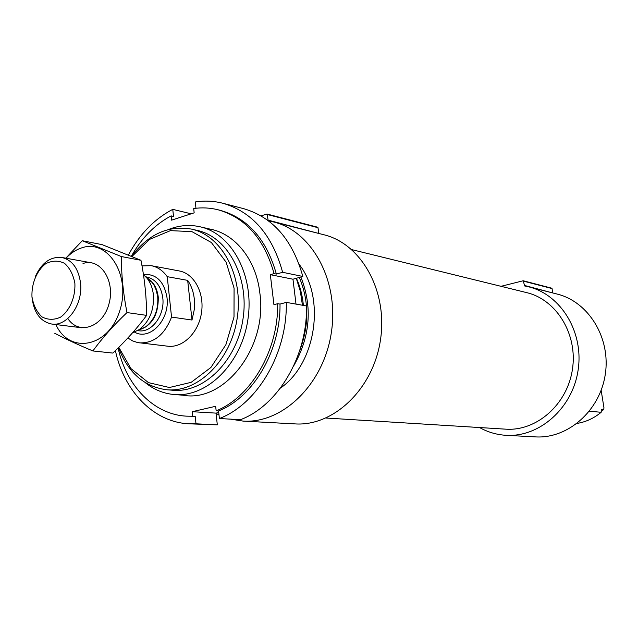 <?xml version="1.0" encoding="UTF-8"?>
<svg xmlns="http://www.w3.org/2000/svg" width="638" height="638" viewBox="0 0 638 638"><rect width="100%" height="100%" fill="white"/><g stroke="black" fill="none" stroke-linecap="round" stroke-linejoin="round"><path stroke-width="0.96" d="M589.448 411.183L601.14 412.308C593.93 418.265 585.931 421.965 577.135 423.409M601.14 412.308L601.283 409.317L603.652 409.556L601.171 411.614M603.652 409.556L603.979 407.937L601.155 390.296M501.029 286.318L523.2 280.76L524.683 285.96L528.719 286.837C561.065 294.7 584.057 332.374 578.076 370.335C572.453 408.36 539.277 437.453 506.054 435.307C496.635 434.749 487.807 432.165 479.569 427.548M528.719 286.837L557.102 294.054C588.611 301.726 610.997 338.004 605.255 374.49C599.848 411.024 567.653 438.968 535.298 436.886L506.054 435.307M261.006 215.851L267.051 214.033L268.112 220.142L268.71 220.915L273.519 221.944C312.11 231.187 339.408 281.199 331.329 332.669C323.689 384.196 282.706 423.784 243.118 421.096L230.589 419.15M219.001 414.923L216.051 413.432M273.519 221.944L323.937 234.768C361.491 243.788 388.095 291.383 380.431 340.166C373.19 389.005 333.594 426.495 295.059 423.903L243.118 421.096M131.962 256.46L149.619 239.346L170.442 230.629L191.942 231.634L211.377 242.528L226.123 262.186L234.074 288.145L234.01 316.958L225.908 344.664L210.915 367.456L191.177 382.329L169.397 387.513L148.447 382.625L130.91 368.565L118.804 347.303M141.987 265.886L151.214 265.679L179.278 270.951C194.159 273.558 204.623 292.938 201.48 312.843C198.538 332.781 182.771 348.149 167.786 346.203L137.664 342.574L132.56 340.883L127.863 337.988M131.603 256.309C148.423 234.138 168.376 225.07 191.456 229.098C222.144 235.653 243.78 276.31 237.176 318.29C230.948 360.334 198.171 392.673 166.925 389.778C144.276 386.875 128.126 372.823 118.493 347.614M191.456 229.098L197.333 230.438C227.941 236.985 249.53 277.426 242.966 319.175C236.778 360.98 204.104 393.136 172.93 390.257L166.925 389.778M168.807 229.401C179.182 225.318 189.598 224.44 200.061 226.785C232.112 233.763 254.721 276.15 247.839 319.917C241.347 363.748 207.119 397.458 174.445 394.555C163.767 393.67 154.077 389.73 145.392 382.728M296.279 278.288L300.346 291.311L302.444 305.235M300.873 277.004C312.636 307.061 310.267 336.641 293.767 365.741M299.254 264.531C325.914 298.265 315.89 363.883 280.385 388.127M318.848 233.468L268.112 220.142M317.373 227.216L318.003 227.694L318.673 233.022M351.729 249.61L526.613 292.611C556.591 299.653 577.932 334.424 572.414 369.474C567.222 404.572 536.478 431.392 505.767 429.167L326.018 418.026M552.827 292.97L524.181 285.361M551.511 288.185L552.045 288.567L552.683 292.627M186.527 416.151L195.188 416.327L186.527 416.151C153.886 414.604 126.316 385.934 118.11 347.989M131.38 256.213C141.612 237.998 154.859 224.552 171.12 215.883L173.52 216.449L172.754 209.36L191.153 213.818M171.12 215.883L171.582 220.158L194.167 212.845L193.689 208.53C201.903 207.366 210.022 207.781 218.036 209.774L220.397 210.373C247.943 218.26 266.604 239.489 276.382 274.077L282.634 272.298L302.827 276.461C292.603 239.832 272.857 217.223 243.58 208.642L222.861 203.259C252.417 211.928 272.338 234.944 282.634 272.298M218.036 209.774C245.614 217.67 264.291 238.947 274.077 273.606L276.382 274.077M195.188 416.327L196.002 423.799L189.183 423.815C153.91 422.388 124.139 391.461 115.398 350.637M128.437 254.985C139.61 234.21 154.38 219.001 172.754 209.36M195.97 208.243L195.276 201.959C204.575 200.499 213.77 200.93 222.861 203.259M196.002 423.799L217.319 424.852L189.183 423.815M192.764 416.191L192.285 411.693L215.66 406.286L216.162 410.832L218.563 410.976L219.4 418.528L240.486 419.692C278.12 405.577 307.675 355.852 306.487 305.953L286.295 302.388C287.419 353.324 257.449 404.109 219.4 418.528M274.077 273.606L270.337 274.675L273.941 304.709L277.705 303.688C278.312 350.501 251.029 396.964 216.162 410.832M205.827 228.492C232.679 230.924 256.005 257.856 259.857 293.073C268.016 348.874 222.184 405.353 180.458 394.643M277.705 303.688L280.01 304.087C280.624 350.796 253.382 397.147 218.563 410.976M286.295 302.388L280.01 304.087M218.73 412.507L216.019 413.121L217.319 424.852M296.016 304.103L292.962 279.221L302.827 276.461M270.337 274.675L292.962 279.221M192.285 411.693L216.019 413.121M151.214 265.679C157.586 266.947 162.929 270.616 167.236 276.677L171.55 317.078C164.596 334.798 153.894 343.396 139.435 342.853M191.998 320.037L194.295 309.542L194.303 298.879C193.474 291.741 191.264 285.569 187.668 280.369L191.998 320.037L171.55 317.078M167.236 276.677L187.668 280.369M74.893 283.519C75.499 297.156 69.821 310.467 60.618 317.118C54.118 320.101 47.89 320.013 41.941 316.863C36.749 311.998 33.423 305.291 31.964 296.742C31.429 283.408 36.868 270.392 45.872 263.606C52.268 260.464 58.497 260.376 64.542 263.342C69.877 268.096 73.33 274.819 74.893 283.519M35.13 277.02C41.438 262.92 50.354 256.404 61.87 257.473C72.333 260.105 78.554 268.646 80.547 283.097C83.107 304.438 67.173 326.744 51.71 324.032C40.393 321.616 33.838 312.732 32.02 297.396M143.438 274.587L147.067 278.264C150.552 282.77 152.673 288.312 153.407 294.908C154.252 310.004 149.523 321.568 139.228 329.607L132.64 332.709M141.907 329.009L141.851 328.53M82.278 240.717L102.136 244.649L140.95 260.288C144.611 278.591 146.509 296.957 146.652 315.379C137.042 328.347 125.774 340.915 112.846 353.077L92.893 350.948C102.216 338.108 113.588 325.316 127.002 312.572C123.262 293.687 121.372 275.018 121.34 256.548L82.278 240.717L65.786 258.183M140.95 260.288L121.34 256.548M146.652 315.379L127.002 312.572M54.701 333.267C65.259 338.818 77.988 344.719 92.893 350.948M67.803 318.506C78.673 335.436 102.686 327.493 108.907 304.151C115.677 281.015 100.31 257.465 83.02 263.494M55.857 324.551C69.239 354.273 107.575 347.862 119.314 312.102C131.899 276.701 108.364 238.197 81.52 247.919C75.842 249.801 70.658 253.23 65.985 258.215M296.415 278.256C300.163 286.59 302.484 295.641 303.385 305.403M299.318 277.442C309.175 300.961 309.263 325.476 299.573 350.98M318.003 227.694L267.442 214.543M552.045 288.567L523.535 281.151M143.422 274.46C156.238 273.654 164.094 281.342 166.989 297.515C170.075 319.829 149.731 341.115 134.506 332.095M146.565 277.658L152.195 282.514L153.973 285.114L156.246 290.123L157.722 296.973C158.463 310.06 154.356 320.101 145.392 327.079L138.566 330.037M146.509 277.586C153.104 281.159 157.02 287.666 158.264 297.117C158.495 314.957 151.908 325.946 138.494 330.085M145.831 276.828L146.844 277.004C155.72 279.181 161.031 286.135 162.778 297.842C165.051 315.1 151.732 333.052 138.637 330.739L137.625 330.612M174.445 394.555L186.4 395.448M200.061 226.785L211.736 229.497M317.62 227.208L267.051 214.033M551.726 288.185L523.2 280.76M51.71 324.032L81.879 327.796M61.87 257.473L91.784 262.88M146.604 277.697L152.195 282.514L147.067 278.264M138.613 330.013L145.392 327.079L139.228 329.607"/></g></svg>
